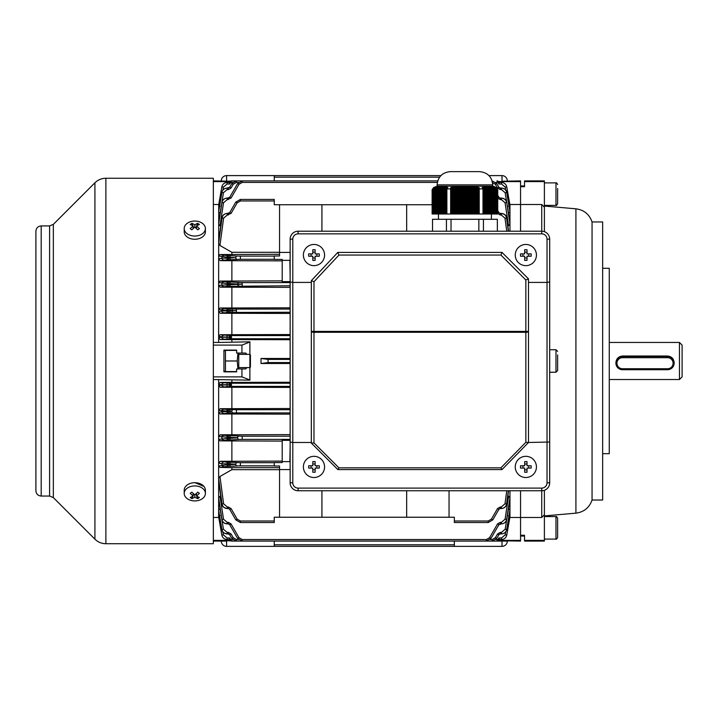 <?xml version="1.0" encoding="UTF-8"?>
<svg xmlns="http://www.w3.org/2000/svg" width="718" height="718" viewBox="0 0 718 718"><rect width="100%" height="100%" fill="white"/><g stroke="black" fill="none" stroke-linecap="round" stroke-linejoin="round"><path stroke-width="1.08" d="M324.572 255.052A10.591 10.591 0 0 0 313.981 244.461A10.591 10.591 0 0 0 303.382 255.052A10.591 10.591 0 0 0 313.981 265.642A10.591 10.591 0 0 0 324.572 255.052M308.659 253.885A16.846 8.419 90 0 0 308.641 255.052A16.846 8.419 90 0 0 308.659 256.218L312.815 256.218L312.815 260.365A16.846 8.419 0 0 0 315.139 260.365L315.139 256.218L319.295 256.218A16.846 8.419 -90 0 0 319.313 255.052A16.846 8.419 -90 0 0 319.295 253.885L315.139 253.885L315.139 249.738A16.846 8.419 180 0 0 312.815 249.738L312.815 253.885L308.659 253.885M316.898 253.885L316.898 256.218M315.139 257.977L312.815 257.977M311.056 256.218L311.056 253.885M312.815 252.135L315.139 252.135M536.436 466.924A10.591 10.591 0 0 0 525.845 456.325A10.591 10.591 0 0 0 515.255 466.924A10.591 10.591 0 0 0 525.845 477.515A10.591 10.591 0 0 0 536.436 466.924M520.532 465.758A16.846 8.419 90 0 0 520.514 466.924A16.846 8.419 90 0 0 520.532 468.082L524.678 468.082L524.678 472.238A16.846 8.419 0 0 0 527.012 472.238L527.012 468.082L531.167 468.082A16.846 8.419 -90 0 0 531.185 466.924A16.846 8.419 -90 0 0 531.167 465.758L527.012 465.758L527.012 461.602A16.846 8.419 180 0 0 524.678 461.602L524.678 465.758L520.532 465.758M528.771 465.758L528.771 468.082M527.012 469.841L524.678 469.841M522.928 468.082L522.928 465.758M524.678 463.999L527.012 463.999M205.393 493.428L205.393 490.197A10.591 7.494 180 0 0 202.297 484.901A10.591 7.494 180 0 0 190.746 483.277A10.591 7.494 180 0 0 184.212 490.197L184.212 493.428A10.591 7.494 180 0 0 187.308 498.723A10.591 7.494 180 0 0 202.297 498.723A10.591 7.494 180 0 0 205.393 493.428A10.591 7.494 180 0 0 202.297 488.132A10.591 7.494 180 0 0 187.308 488.132A10.591 7.494 180 0 0 184.212 493.428M191.868 492.144A16.846 1.337 142.1 0 1 191.024 492.736A16.846 1.337 142.1 0 1 190.216 493.302A17.178 8.589 54.7 0 0 193.151 495.95A17.178 8.589 125.3 0 1 190.216 497.457A16.846 13.247 82.6 0 0 191.868 498.624A17.178 8.589 -54.7 0 0 194.802 497.116A17.178 8.589 54.7 0 0 197.737 498.624A16.846 13.247 -82.6 0 0 198.572 498.077A16.846 13.247 -82.6 0 0 199.389 497.457A17.178 8.589 -125.3 0 1 196.454 495.95A17.178 8.589 -54.7 0 0 199.389 493.302A16.846 1.337 -142.1 0 1 197.737 492.144A17.178 8.589 125.3 0 1 194.802 494.783A17.178 8.589 -125.3 0 1 191.868 492.144M196.454 493.392L196.454 495.95M196.454 494.208L196.454 495.483M196.705 496.111L197.737 498.624M196.041 494.496L195.574 494.163M194.802 494.783L194.802 497.116M194.031 494.163L193.151 495.483M192.9 496.111L191.868 498.624M193.151 493.392L193.151 495.95M446.883 188.906L450.635 188.906L450.635 214L446.883 214L446.883 188.906L447.772 187.703L447.242 187.29L446.327 188.251L445.797 187.766L446.713 186.994L445.268 187.407L444.738 187.138L445.654 186.59L444.209 186.922L443.679 186.761L444.595 186.375L441.947 186.204L436.122 186.465L433.089 188.251L434.004 187.29L432.119 189.776L437.127 186.195L492.745 186.195L492.745 184.867C491.956 176.825 487.54 172.41 479.498 171.629L450.365 171.629C442.324 172.41 437.908 176.825 437.127 184.867L492.745 184.867M464.932 186.366L465.461 186.366L465.461 214L464.402 214L464.402 186.366L464.932 186.366M479.238 187.703L479.238 188.906L482.99 188.906L482.99 214L479.238 214L479.238 187.703L478.179 187.29L478.179 188.251L477.12 187.766L477.12 186.994L476.061 186.761L476.061 187.407L473.943 186.465L473.943 186.922L472.884 186.375L465.461 186.366M492.745 186.195L497.753 189.776L497.753 214L497.287 214L497.287 188.906L494.81 186.761L495.725 187.407L493.751 186.465L490.574 186.204L485.269 186.375L486.194 186.761L485.664 186.922L484.74 186.465L484.21 186.59L485.135 187.138L484.605 187.407L483.681 186.761L483.151 186.994L484.076 187.766L483.546 188.251L482.622 187.29L482.092 187.703L482.99 188.906M496.784 188.251L496.784 214L496.255 214L496.255 187.766M495.725 187.407L495.725 214L495.196 214L495.196 187.138M494.666 186.922L494.666 214L494.137 214L494.137 186.761M493.607 186.644L493.607 214L493.078 214L493.078 186.545M492.548 186.483L492.548 214L492.018 214L492.018 186.429M491.489 186.393L491.489 214L490.959 214L490.959 186.375M490.43 186.366L490.43 214L489.9 214L489.9 186.366M489.371 186.375L489.371 214L488.841 214L488.841 186.393M488.312 186.429L488.312 214L487.782 214L487.782 186.483M487.253 186.545L487.253 214L486.723 214L486.723 186.644M486.194 186.761L486.194 214L485.664 214L485.664 186.922M485.135 187.138L485.135 214L484.605 214L484.605 187.407M478.179 188.251L478.179 214L477.12 214L477.12 187.766M476.061 187.407L476.061 214L475.002 214L475.002 187.138M473.943 186.922L473.943 214L472.884 214L472.884 186.761M471.816 186.644L471.816 214L470.757 214L470.757 186.545M469.698 186.483L469.698 214L468.639 214L468.639 186.429M467.58 186.393L467.58 214L466.52 214L466.52 186.375M463.343 186.375L463.343 214L462.284 214L462.284 186.393L464.402 186.366M461.225 186.429L461.225 214L460.166 214L460.166 186.483L462.284 186.213M459.107 186.545L459.107 214L458.048 214L458.048 186.644L460.166 186.483M456.989 186.761L456.989 214L455.93 214L455.93 186.922L458.048 186.312M454.871 187.138L454.871 214L453.812 214L453.812 187.407L454.871 186.617M446.327 188.251L446.327 214L445.797 214L445.797 187.766M445.268 187.407L445.268 214L444.738 214L444.738 187.138M444.209 186.922L444.209 214L443.679 214L443.679 186.761M443.15 186.644L443.15 214L442.62 214L442.62 186.545M442.091 186.483L442.091 214L441.561 214L441.561 186.429M441.031 186.393L441.031 214L440.502 214L440.502 186.375M439.972 186.366L439.972 214L439.443 214L439.443 186.366M438.913 186.375L438.913 214L438.384 214L438.384 186.393M437.854 186.429L437.854 214L437.325 214L437.325 186.483M436.795 186.545L436.795 214L436.266 214L436.266 186.644M435.736 186.761L435.736 214L435.207 214L435.207 186.922M434.677 187.138L434.677 214L434.148 214L434.148 187.407M496.784 214L497.287 214M495.725 214L496.255 214M494.666 214L495.196 214M493.607 214L494.137 214M492.548 214L493.078 214M491.489 214L492.018 214M490.43 214L490.959 214M489.371 214L489.9 214M488.312 214L488.841 214M487.253 214L487.782 214M486.194 214L486.723 214M485.135 214L485.664 214M484.076 187.766L484.076 214L484.605 214M484.076 214L482.99 214M478.179 214L479.238 214M476.061 214L477.12 214M473.943 214L475.002 214M471.816 214L472.884 214M469.698 214L470.757 214M467.58 214L468.639 214M465.461 214L466.52 214M463.343 214L464.402 214M461.225 214L462.284 214M459.107 214L460.166 214M456.989 214L458.048 214M454.871 214L455.93 214M452.753 214L451.694 214L451.694 188.251L452.753 187.766L452.753 214L453.812 214M450.635 214L451.694 214M446.327 214L446.883 214M445.268 214L445.797 214M444.209 214L444.738 214M443.15 214L443.679 214M442.091 214L442.62 214M441.031 214L441.561 214M439.972 214L440.502 214M438.913 214L439.443 214M437.854 214L438.384 214M436.795 214L437.325 214M435.736 214L436.266 214M434.677 214L435.207 214M433.618 187.766L433.618 214L434.148 214M433.618 214L432.119 214L432.119 189.776M497.35 231.214L497.35 219.295L432.523 219.295L432.523 231.214M451.021 219.295L451.021 231.214M446.434 219.295L446.434 231.214M478.852 219.295L478.852 231.214M483.438 219.295L483.438 231.214M483.546 188.251L483.546 214M432.577 188.906L432.577 214M433.089 188.251L433.089 214M451.694 188.251L451.694 187.29L450.635 187.703L450.635 188.906M453.812 187.407L453.812 186.761L452.753 186.994L452.753 187.766M455.93 186.922L454.871 186.59M447.242 187.29L447.242 188.322M446.183 186.761L446.183 187.389M482.622 187.29L482.622 188.322M483.681 186.761L483.681 187.389M557.626 354.925L557.626 370.587L555.974 372.238L555.974 349.729L557.626 351.389M557.626 357.268L557.626 367.051M616.95 363.218A5.564 5.538 180 0 0 622.515 368.756L667.534 368.756A5.564 5.538 180 0 0 673.098 363.218A5.564 5.538 180 0 0 667.534 357.69L622.515 357.69A5.564 5.538 180 0 0 616.95 363.218M622.515 369.716A6.624 6.588 -0 0 1 615.891 363.12A6.624 6.588 -0 0 1 622.515 356.532L667.534 356.532A6.624 6.588 -0 0 1 674.157 363.12A6.624 6.588 -0 0 1 667.534 369.716L622.515 369.716L622.515 368.756M615.891 363.12L615.891 362.725C616.277 358.686 618.485 356.451 622.515 356.02L667.534 356.02C671.563 356.442 673.771 358.677 674.157 362.725L674.157 363.12M557.626 520.209L557.626 537.432C556.764 539.038 556.208 539.586 555.974 539.092L555.974 516.574C556.172 516.107 556.728 516.655 557.626 518.234L557.626 520.209M557.626 535.457L557.626 533.483M557.626 522.183L557.626 518.234M557.626 527.039L557.626 532.693M557.626 201.767L557.626 198.994M557.626 188.493L557.626 203.741C556.728 205.312 556.172 205.869 555.974 205.393L555.974 182.884C556.208 182.381 556.764 182.937 557.626 184.535M337.837 469.572L338.914 467.831L500.895 467.831L502.008 469.572L337.837 469.572L311.334 443.087L311.334 280.648L337.81 252.404L502.008 252.404L528.493 278.889L528.493 442.485L549.683 442.019L549.683 482.81A7.943 7.943 0 0 1 541.74 490.753L298.087 490.753A7.943 7.943 0 0 1 290.144 482.81L290.144 239.166A7.943 7.943 0 0 1 298.087 231.214L541.74 231.214A7.943 7.943 0 0 1 549.683 239.166L549.683 442.019M311.334 442.485L292.791 442.485L292.791 482.81A5.295 5.295 0 0 0 298.087 488.105L541.74 488.105A5.295 5.295 0 0 0 547.035 482.81L547.035 282.407L549.683 281.941M311.334 282.407L292.791 282.407L292.791 442.485L290.144 442.019M528.493 282.407L547.035 282.407L547.035 239.166A5.295 5.295 0 0 0 541.74 233.862L298.087 233.862A5.295 5.295 0 0 0 292.791 239.166L292.791 282.407L290.144 281.941M528.493 442.485L502.008 469.572M528.493 278.889L525.845 279.984L500.913 255.052L502.008 252.404M500.913 255.052L338.959 255.052L337.81 252.404M528.421 442.566L525.845 442.315L525.845 331.384L528.493 331.384A2.648 0.906 180 0 1 525.845 332.29L313.981 332.29A2.648 0.906 180 0 1 311.334 331.384L525.845 331.384L525.845 279.984M338.959 255.052L313.981 281.698L311.334 280.648M313.981 281.698L313.981 442.898L311.406 443.168M489.586 537.683L490.959 538.428L486.373 541.076L486.373 539.541L489.586 537.683L497.529 523.934L498.902 524.67L490.959 538.428L486.373 541.076L242.217 541.076L237.631 538.428L242.217 541.076L242.217 539.541L239.004 537.683L231.061 523.934L228.315 522.345L228.315 523.88L227.148 523.88M290.144 440.34L282.201 440.34L282.201 462.554L274.249 462.554L274.249 465.991L279.553 465.991L279.553 517.238L274.249 517.238L274.249 522.533L240.386 522.533L235.8 519.886L240.386 522.533L240.386 520.999L237.173 519.15L235.8 519.886L229.688 509.304L235.8 519.886M501.344 508.515L500.284 508.515L500.284 506.98L497.529 508.568L491.417 519.15L497.529 508.568L498.902 509.304L492.799 519.886L488.204 522.533L454.341 522.533L454.341 517.238L449.046 517.238L449.046 490.753M502.008 181.223L520.55 180.9L520.55 231.214L520.55 186.707L524.526 186.707L524.526 180.9L544.388 180.9L544.388 181.6L524.526 181.6M223.935 541.076L213.336 541.076M223.935 540.744L230.37 540.744L223.935 540.744M268.954 541.076L231.645 541.076L229.347 539.748L229.895 540.412L230.702 539.541L231.645 541.076L236.428 541.076L226.583 540.744M498.095 540.816L499.243 539.748L496.946 541.076L459.637 541.076M498.705 540.412L497.897 539.541L496.946 541.076L492.162 541.076L496.748 538.428L492.162 541.076L492.162 539.541L490.107 539.541M290.144 260.347L282.201 260.347L282.201 281.635L290.144 281.635M282.201 280.882L220.004 281.079L227.193 281.994L227.193 283.583L218.64 282.578L218.739 204.54M290.144 287.353L220.264 287.173L218.64 285.468L218.64 282.578L220.004 281.079M213.336 379.526L249.891 380.154L249.891 341.822L218.64 342.45L218.64 285.468L227.094 284.786L227.094 286.374L220.264 287.173M290.144 307.825L220.049 308.004L227.103 308.83L227.103 310.418L218.64 309.539L220.049 308.004M290.144 313.443L220.22 313.272L218.64 311.594L221.844 310.948L221.88 310.23A1.589 1.571 101.8 0 1 223.451 308.722M223.415 312.617A1.589 1.562 78.4 0 1 221.844 310.948L227.076 310.921L227.076 312.51L220.22 313.272M290.144 334.561L220.094 334.732L230.702 335.566L231.645 337.155L230.702 338.743A1.221 0.808 -91.8 0 1 229.895 337.523L231.645 337.155L229.347 336.769A1.221 1.05 -86.5 0 1 230.406 335.548M290.144 339.713L220.175 339.542L218.64 337.909L221.844 336.948L218.64 336.302L220.094 334.732M290.144 338.743L230.702 338.743L220.175 339.542M290.144 434.623L220.264 434.803L227.094 435.602L227.094 437.19L218.64 436.508L218.64 379.526M290.144 408.533L220.22 408.704L227.076 409.466L227.076 411.055L218.64 410.373L220.22 408.704M290.144 414.142L220.049 413.963L218.64 412.437L221.88 411.746L221.844 411.028A1.589 1.562 101.6 0 1 223.415 409.359M223.451 413.254A1.589 1.571 78.2 0 1 221.88 411.746L227.103 411.558L227.103 413.146L220.049 413.963M290.144 382.263L220.175 382.425L230.702 383.232L231.645 384.821L230.702 386.41A1.221 0.808 -91.8 0 1 229.895 385.189L231.645 384.821L229.347 384.435A1.221 1.05 -86.5 0 1 230.406 383.224M290.144 387.406L220.094 387.235L218.64 385.674L221.844 385.019L218.64 384.058L220.175 382.425M290.144 386.41L230.702 386.41L220.094 387.235M499.243 182.219L498.184 182.785L498.705 181.564L496.946 180.9L499.243 182.219L498.705 181.564L497.897 182.435L496.946 180.9L497.879 181.062M268.954 180.9L437.738 180.9L242.217 180.9L237.631 183.548L242.217 180.9L236.428 180.9L231.842 183.548L236.428 180.9L231.645 180.9L230.702 182.435L229.895 181.564L231.645 180.9L229.895 181.564M220.049 213.183L218.64 212.043L221.88 192.487C222.544 189.749 224.285 188.278 227.103 188.071L227.103 189.606L223.451 192.693L220.13 213.219M509.96 231.214L509.96 222.688L506.746 202.566L509.96 222.688L509.96 212.043L508.461 213.219M508.541 213.183L505.149 192.693L501.496 189.606L501.496 188.071C504.305 188.278 506.046 189.749 506.711 192.487L509.96 212.043L509.96 205.357L508.497 206.201M220.094 206.201L218.64 205.357L221.844 186.868C222.526 184.149 224.258 182.686 227.059 182.48L227.059 184.014L229.697 184.014L229.23 182.884L229.697 184.014L227.059 184.014L223.406 187.084L222.885 190.126M505.714 190.126L505.185 187.084L501.532 184.014L498.893 184.014L501.532 184.014L501.532 182.48C504.332 182.686 506.073 184.149 506.746 186.868L509.96 205.357L509.96 204.504L541.74 204.504L544.388 207.206L544.388 231.672M524.526 540.376L524.526 541.076L544.388 541.076L544.388 540.376L524.526 540.376L524.526 535.269L520.55 535.269L520.55 517.472L509.96 517.472L509.96 509.924L506.711 529.489C506.046 532.226 504.305 533.698 501.496 533.905L500.284 533.905L501.514 533.905L501.496 532.37L505.149 529.274L508.541 508.793L509.96 509.924L509.96 490.753M220.13 508.757L223.451 529.274L227.103 532.37L227.076 533.905L228.315 533.905L227.103 533.905C224.285 533.698 222.553 532.226 221.88 529.489L218.64 509.924L218.64 436.508L220.264 434.803M495.896 539.541L497.897 539.541L498.893 537.953L499.36 539.092L498.893 537.953L501.532 537.953L505.185 534.883L505.714 531.85M222.885 531.85L223.406 534.883L227.059 537.953L229.697 537.953L230.702 539.541L232.704 539.541M229.85 540.376L213.336 540.376M218.739 517.427L213.336 517.472M229.85 181.6L213.336 181.6M213.336 180.9L230.37 181.223M213.336 204.504L218.64 204.504M246.938 354.369L245.673 353.041L241.939 353.041L241.939 345.098L213.336 345.098M241.939 353.041L236.644 353.041L236.644 350.124L223.935 350.124L223.935 371.843L236.644 371.843L236.644 368.935L241.939 368.935L241.939 376.878L213.336 376.878M241.939 368.935L245.673 368.935L246.938 367.607M241.939 376.878L249.891 379.984M249.891 341.992L241.939 345.098M218.64 342.45L213.336 342.45M218.64 517.472L218.64 509.924L220.049 508.793M221.835 535.107C222.517 537.827 224.258 539.29 227.059 539.487L229.23 539.487L227.059 539.487C224.258 539.29 222.517 537.827 221.835 535.107L218.64 516.87L221.844 535.107L218.64 516.619L220.094 515.766M223.406 187.084L221.835 186.868L218.64 205.097M231.878 341.822L231.878 339.713M231.878 382.263L231.878 380.154M290.144 363.496L261.011 363.496L261.011 358.479L290.144 358.479M498.741 540.376L520.55 540.376L520.55 541.076L498.22 540.744M544.388 540.376L544.388 514.761L541.74 517.472L520.55 517.472L520.55 490.753L520.55 540.376M498.741 181.6L520.55 181.6M509.96 516.861L506.755 535.107L509.96 516.87M432.119 204.729L279.553 204.729L279.553 255.985L274.249 255.985L274.249 259.422L282.201 259.422L282.201 260.347M220.309 260.661L218.64 258.92L221.907 258.139L227.175 258.193L227.175 259.781L220.309 260.661L282.201 260.867M231.878 280.882L231.878 260.867M220.004 496.165L223.522 519.213L227.193 522.345L227.193 523.88C224.348 523.664 222.607 522.174 221.961 519.41L218.64 497.673L220.713 495.833M505.068 519.213L506.63 519.41C505.984 522.174 504.242 523.664 501.406 523.88L501.406 522.345L505.068 519.213L508.586 496.165L509.96 497.673L506.63 519.41L509.96 499.288L506.746 519.41C506.091 522.183 504.341 523.664 501.496 523.88L498.902 524.67M507.877 495.833L508.586 496.165M220.004 225.802L218.64 224.303L221.961 202.566C222.607 199.792 224.348 198.303 227.193 198.096L227.193 199.631L223.522 202.763L220.004 225.802L220.713 226.143M506.746 202.557C506.702 200.25 504.951 198.76 501.496 198.096L501.496 198.096C504.341 198.303 506.082 199.792 506.746 202.566L509.96 224.303L507.877 226.143M508.586 225.802L505.068 202.763L501.406 199.631L501.406 198.096C504.242 198.303 505.984 199.792 506.63 202.566L505.068 202.763M279.553 469.671L231.878 469.671L219.959 476.474L223.594 503.794L227.274 506.98L227.247 508.515M406.666 490.753L406.666 517.238L321.924 517.238L321.924 490.753M279.553 467.651L231.878 467.651L231.878 469.671M279.553 252.305L231.878 252.305L219.959 245.502L218.64 243.456L222.033 218.012L218.649 240.79L221.907 218.012C222.499 215.229 224.258 213.722 227.175 213.461L229.688 212.663L235.8 202.081L240.386 199.433L235.8 202.081L237.173 202.826L231.061 213.408L229.688 212.663M279.553 204.729L274.249 204.729L274.249 199.433L240.386 199.433L240.386 200.968L237.173 202.826L231.061 213.408L227.274 214.996L223.594 218.182L219.959 245.502M279.553 254.316L219.959 254.558L227.274 255.626L227.274 257.215L218.64 256.03L219.959 254.558M231.878 254.316L231.878 252.305M508.362 490.753L506.567 503.955C505.948 506.773 504.198 508.29 501.317 508.515L501.317 506.98L504.996 503.794L506.773 490.753M506.773 231.214L504.996 218.182L501.317 214.996L501.317 213.461C504.198 213.677 505.948 215.194 506.567 218.012L508.362 231.214M290.144 445.734L289.875 461.62M282.201 461.1L220.309 461.306L227.175 462.195L227.175 463.783L221.907 463.837L218.64 463.047L220.309 461.306M220.004 440.888L218.64 439.398L227.193 438.393L227.193 439.981L220.004 440.888L282.201 441.085M231.878 461.1L231.878 441.085M219.959 467.418L218.64 465.946L227.274 464.761L227.274 466.35L219.959 467.418L231.878 467.651M261.011 363.496L268.056 362.572L268.056 359.395L261.011 358.479M229.23 539.541L229.697 537.953L227.059 537.953L227.059 539.487C224.258 539.29 222.526 537.827 221.844 535.107L223.406 534.883M221.898 503.973C221.853 506.244 223.612 507.761 227.175 508.515C224.294 508.29 222.535 506.773 221.907 503.964L218.649 481.186L222.033 503.955L218.64 478.52L219.959 476.474M221.844 519.41C221.889 521.726 223.639 523.216 227.094 523.88C224.258 523.664 222.508 522.174 221.853 519.41L218.64 499.288L221.853 519.41L223.522 519.213M221.844 529.489L218.64 510.624L221.844 529.489C222.517 532.226 224.258 533.698 227.076 533.905C223.693 533.286 221.943 531.814 221.844 529.489L223.451 529.274M218.64 211.352L221.844 192.487L218.64 211.316M223.522 202.763L221.853 202.566L218.64 222.688L221.853 202.566C222.508 199.792 224.258 198.303 227.094 198.096C224.258 198.303 222.508 199.792 221.853 202.566M229.697 338.797L229.23 338.259L229.697 335.503M223.469 259.889A1.589 1.571 76.6 0 1 221.907 258.139L222.033 256.936A1.589 1.571 104.1 0 1 223.594 255.509M223.415 286.482A1.589 1.571 77.8 0 1 221.853 284.777L221.961 283.35A1.589 1.571 102.6 0 1 223.522 281.887M223.522 440.089A1.589 1.571 77.4 0 1 221.961 438.617L221.853 437.199A1.589 1.571 102.2 0 1 223.415 435.494M223.594 466.458A1.589 1.571 75.9 0 1 222.033 465.04L221.907 463.837A1.589 1.571 103.4 0 1 223.469 462.087M509.951 510.651L506.746 529.489C506.073 532.226 504.332 533.698 501.514 533.905C504.332 533.698 506.073 532.226 506.746 529.489L509.951 510.677M508.497 515.766L509.96 516.619L506.755 535.107C506.073 537.827 504.332 539.29 501.532 539.487L499.36 539.487L501.532 539.487L501.532 537.953M509.96 211.352L506.746 192.487C506.073 189.749 504.332 188.278 501.514 188.071C504.907 188.69 506.648 190.162 506.746 192.487L505.149 192.693M231.878 307.825L231.878 287.353M231.878 334.561L231.878 313.443M231.878 408.533L231.878 387.406M231.878 434.623L231.878 414.142M504.996 503.794L506.684 503.964L508.595 490.753L506.684 503.964C506.055 506.782 504.296 508.299 501.424 508.515C504.341 508.254 506.1 506.737 506.693 503.973M499.36 182.48L501.532 182.48C504.332 182.686 506.073 184.149 506.755 186.868L509.96 205.106L506.755 186.868L505.185 187.084M506.693 218.003C506.737 215.723 504.978 214.215 501.424 213.461C504.296 213.677 506.055 215.194 506.684 218.012L508.604 231.214L506.684 218.012L504.996 218.182M229.697 386.464L229.23 385.216L229.895 385.189M230.406 386.419A1.221 1.05 -93.5 0 1 229.347 385.207L229.23 384.435L229.23 385.216M229.23 384.435L229.697 383.179M231.842 411.369L229.688 411.504A1.589 1.373 -93.5 0 0 231.061 413.092L233.215 412.958A1.589 1.373 -93.5 0 1 231.842 411.369M237.631 437.854L229.688 438.33A1.589 1.373 -93.5 0 0 231.061 439.919L239.004 439.443A1.589 1.373 -93.5 0 1 237.631 437.854M235.8 464.34L229.688 464.708A1.589 1.373 -93.5 0 0 231.061 466.296L237.173 465.928A1.589 1.373 -93.5 0 1 235.8 464.34M282.201 461.62L290.144 461.62M290.144 469.572L279.553 469.572M230.406 338.752A1.221 1.05 -93.5 0 1 229.347 337.532L229.895 337.523M231.061 312.447L228.315 312.51L228.315 310.921L236.428 310.67L229.688 310.472A1.589 1.373 -86.5 0 1 231.061 308.884L228.315 308.83L228.315 310.418L227.103 310.418L227.076 310.921L228.315 310.921L228.315 310.418L229.688 310.858A1.589 1.373 86.5 0 0 231.061 312.447L290.144 312.258M231.061 286.32L228.315 286.374L228.315 284.786L242.217 284.184L229.688 283.637A1.589 1.373 -86.5 0 1 231.061 282.048L228.315 281.994L228.315 283.583L227.193 283.583L227.094 284.786L228.315 284.786L228.315 283.583L229.688 283.637L229.688 284.732A1.589 1.373 86.5 0 0 231.061 286.32L290.144 285.773M237.173 259.351A1.589 1.373 -93.5 0 1 235.8 257.762L229.688 257.268L229.688 258.13L235.8 257.636A1.589 1.373 93.5 0 1 237.173 256.048L240.386 256.111L240.386 259.288L231.061 259.719A1.589 1.373 -93.5 0 1 229.688 258.13L228.315 258.193L228.315 257.215L227.274 257.215L227.175 258.193L228.315 258.193L228.315 259.781L231.061 259.719M279.553 252.404L290.144 252.404M227.193 198.096L229.688 197.297L237.631 183.548L229.688 197.297L231.061 198.042L239.004 184.284L231.061 198.042L227.193 199.631M227.103 188.071L229.688 187.272L231.842 183.548L229.688 187.272L231.061 188.017L233.215 184.284L231.061 188.017L228.315 189.606L227.103 189.606M227.059 182.48C224.258 182.686 222.517 184.149 221.835 186.868L221.835 186.868C222.517 184.149 224.258 182.686 227.059 182.48L229.23 182.48M229.23 182.884L229.23 182.435M227.274 506.98L228.315 506.98L228.315 508.515L227.274 508.515C224.402 508.299 222.652 506.782 222.033 503.955L223.594 503.794M499.36 539.541L499.36 539.092M231.061 533.959L233.215 537.683L231.842 538.428L236.428 541.076L231.842 538.428L229.688 534.695L231.061 533.959L228.315 532.37L228.315 533.905L229.688 534.695M498.902 534.695L496.748 538.428L495.375 537.683L497.529 533.959L498.902 534.695L500.284 533.905L500.284 532.37L497.529 533.959M239.004 537.683L237.631 538.428L229.688 524.67L231.061 523.934M406.666 517.238L449.046 517.238M279.553 517.238L321.924 517.238M488.204 520.999L488.204 522.533L492.799 519.886L491.417 519.15L488.204 520.999L454.341 520.999M497.529 213.408L500.284 214.996L501.317 214.996L500.284 214.996L500.284 213.461L501.317 213.461M497.529 198.042L500.284 199.631L501.406 199.631L500.284 199.631L500.284 198.096L501.406 198.096M497.529 188.017L495.375 184.284L496.748 183.548L492.162 180.9L496.748 183.548L498.902 187.272L497.529 188.017L500.284 189.606L501.496 189.606L500.284 189.606L500.284 188.071L501.496 188.071M499.36 182.435L498.893 184.014L498.184 182.785M501.442 523.88L501.496 523.88C504.332 523.664 506.082 522.174 506.746 519.41M497.753 195.305L498.902 197.297L500.284 198.096M497.753 210.67L498.902 212.663L500.284 213.461M505.185 534.883L506.746 535.107C506.073 537.827 504.332 539.29 501.532 539.487C504.332 539.29 506.073 537.827 506.755 535.107M223.406 338.905A1.589 1.562 78.7 0 1 221.835 337.281L229.23 337.209M229.23 337.092L221.844 336.948A1.589 1.562 -78.6 0 1 223.406 335.405M223.406 386.571A1.589 1.562 78.6 0 1 221.844 385.019L229.23 384.875M229.23 384.767L221.835 384.695A1.589 1.562 -78.7 0 1 223.406 383.071M221.844 192.487C222.517 189.749 224.258 188.278 227.076 188.071C224.258 188.278 222.517 189.749 221.844 192.487L223.451 192.693M223.594 218.182L222.033 218.012C222.643 215.194 224.393 213.677 227.274 213.461L227.274 214.996L228.315 214.996L228.315 213.461M227.175 213.461C224.294 213.677 222.544 215.194 221.907 218.012M229.688 524.67L228.315 523.88M228.315 508.515L229.688 509.304L231.061 508.568L228.315 506.98M227.175 462.195L231.061 462.248A1.589 1.373 93.5 0 0 229.688 463.837L229.688 464.708L228.315 464.761L228.315 463.783L227.175 463.783L227.274 464.761L228.315 464.761L228.315 466.35L231.061 466.296M227.094 435.602L231.061 435.655A1.589 1.373 93.5 0 0 229.688 437.244L229.688 438.33L228.315 438.393L228.315 437.19L227.094 437.19L227.193 438.393L228.315 438.393L228.315 439.981L231.061 439.919M227.076 409.466L231.061 409.52A1.589 1.373 93.5 0 0 229.688 411.109L228.315 411.558L228.315 411.055L227.076 411.055L227.103 411.558L228.315 411.558L228.315 413.146L231.061 413.092M228.315 255.626L231.061 255.68A1.589 1.373 93.5 0 0 229.688 257.268L228.315 257.215L228.315 255.626L227.274 255.626M500.284 188.071L498.902 187.272M497.753 197.908L498.902 197.297M497.753 213.273L498.902 212.663M500.284 508.515L498.902 509.304M232.704 182.435L230.406 182.785L229.347 182.219M229.895 336.778A1.221 0.808 -88.2 0 1 230.702 335.566L290.144 335.566M229.895 384.453A1.221 0.808 -88.2 0 1 230.702 383.232L290.144 383.232M229.347 539.748L230.406 539.182M498.184 539.182L499.243 539.748M406.666 204.729L406.666 231.214M321.924 231.214L321.924 204.729M289.875 260.347L290.144 276.242M274.249 541.076L274.249 544.809L454.341 544.809L454.341 541.076L507.312 541.076A5.295 5.295 0 0 1 502.008 546.371L226.583 546.371A5.295 5.295 0 0 1 221.288 541.076L226.583 541.076L226.583 546.371M454.341 544.809L454.341 546.371M274.249 546.371L274.249 544.809M184.212 228.548L184.212 231.77A10.591 7.494 0 0 0 187.308 237.066A10.591 7.494 0 0 0 198.859 238.69A10.591 7.494 0 0 0 205.393 231.77L205.393 228.548A10.591 7.494 0 0 0 202.297 223.244A10.591 7.494 0 0 0 187.308 223.244A10.591 7.494 0 0 0 184.212 228.548A10.591 7.494 0 0 0 187.308 233.844A10.591 7.494 0 0 0 202.297 233.844A10.591 7.494 0 0 0 205.393 228.548M191.868 223.352A16.846 13.247 97.4 0 0 191.024 223.899A16.846 13.247 97.4 0 0 190.216 224.519A17.178 8.589 54.7 0 1 193.151 226.026A17.178 8.589 125.3 0 0 190.216 228.665A16.846 1.337 37.9 0 1 191.868 229.832A17.178 8.589 -54.7 0 1 194.802 227.184A17.178 8.589 54.7 0 1 197.737 229.832A16.846 1.337 -37.9 0 1 198.572 229.23A16.846 1.337 -37.9 0 1 199.389 228.665A17.178 8.589 -125.3 0 0 196.454 226.026A17.178 8.589 -54.7 0 1 199.389 224.519A16.846 13.247 -97.4 0 0 197.737 223.352A17.178 8.589 125.3 0 0 194.802 224.86A17.178 8.589 -125.3 0 0 191.868 223.352L192.9 225.856M196.454 228.575L196.454 226.026M193.151 228.575L193.151 226.026M193.151 227.768L193.151 226.493M193.564 227.48L194.031 227.812M194.802 227.184L194.802 224.86M195.574 227.812L196.454 226.493M196.705 225.856L197.737 223.352M223.935 370.587L224.51 371.583L236.644 371.583M237.945 353.041L237.245 360.983L237.945 368.935M225.452 371.583L225.452 350.393L236.644 350.393M225.452 360.983L237.245 360.983M225.452 350.393L224.51 350.393L223.935 351.389M238.762 368.935L238.762 353.041M35.9 231.223L35.9 490.753C36.214 493.975 37.982 495.743 41.195 496.048L49.596 496.048L53.338 497.601L94.92 539.182C97.971 542.144 101.624 543.661 105.878 543.723L213.336 543.723L213.336 178.252L105.878 178.252L105.878 543.714M195.09 482.711L203.975 486.454M238.762 354.369L249.891 354.369L250.42 354.898L250.42 367.077L249.891 367.607L238.762 367.607M324.572 466.924A10.591 10.591 0 0 0 313.981 456.325A10.591 10.591 0 0 0 303.382 466.924A10.591 10.591 0 0 0 313.981 477.515A10.591 10.591 0 0 0 324.572 466.924M308.659 465.758A16.846 8.419 90 0 0 308.641 466.924A16.846 8.419 90 0 0 308.659 468.082L312.815 468.082L312.815 472.238A16.846 8.419 0 0 0 315.139 472.238L315.139 468.082L319.295 468.082A16.846 8.419 -90 0 0 319.313 466.924A16.846 8.419 -90 0 0 319.295 465.758L315.139 465.758L315.139 461.602A16.846 8.419 180 0 0 312.815 461.602L312.815 465.758L308.659 465.758M316.898 465.758L316.898 468.082M315.139 469.841L312.815 469.841M311.056 468.082L311.056 465.758M312.815 463.999L315.139 463.999M536.436 255.052A10.591 10.591 0 0 0 525.845 244.461A10.591 10.591 0 0 0 515.255 255.052A10.591 10.591 0 0 0 525.845 265.642A10.591 10.591 0 0 0 536.436 255.052M520.532 253.885A16.846 8.419 90 0 0 520.514 255.052A16.846 8.419 90 0 0 520.532 256.218L524.678 256.218L524.678 260.365A16.846 8.419 0 0 0 527.012 260.365L527.012 256.218L531.167 256.218A16.846 8.419 -90 0 0 531.185 255.052A16.846 8.419 -90 0 0 531.167 253.885L527.012 253.885L527.012 249.738A16.846 8.419 180 0 0 524.678 249.738L524.678 253.885L520.532 253.885M528.771 253.885L528.771 256.218M527.012 257.977L524.678 257.977M522.928 256.218L522.928 253.885M524.678 252.135L527.012 252.135M221.288 180.9A5.295 5.295 0 0 1 226.583 175.605L440.915 175.605M488.958 175.605L502.008 175.605A5.295 5.295 0 0 1 507.312 180.9M439.596 177.166L274.249 177.166L274.249 180.9M274.249 177.166L274.249 175.605M679.452 342.45L682.1 345.098L682.1 376.878L679.452 379.526L679.452 342.45L609.268 342.45M602.653 268.29L609.268 268.29L609.268 453.677L602.653 453.677M592.054 221.952L592.054 500.024L602.653 500.024L602.653 221.952L592.054 221.952C589.352 214.278 583.976 209.907 575.917 208.812L575.917 513.155L544.388 515.919M544.388 207.206L544.388 181.6M541.74 204.504L541.74 231.214A7.943 7.943 0 0 1 549.683 239.166L547.035 239.166M547.035 482.81L549.683 482.81A7.943 7.943 0 0 1 541.74 490.753L541.74 517.472M544.388 490.304L544.388 514.761M667.534 356.02L667.534 357.69M622.515 356.02L622.515 357.69M667.534 369.716L667.534 368.756M313.981 442.898L338.914 467.831M500.895 467.831L525.845 442.315M298.087 488.105L298.087 490.753A7.943 7.943 0 0 1 290.144 482.81L292.791 482.81M292.791 239.166L290.144 239.166A7.943 7.943 0 0 1 298.087 231.214L298.087 233.862M541.74 490.753L541.74 488.105M541.74 233.862L541.74 231.214M290.144 282.596L242.217 282.596L242.217 285.773M227.193 281.994L228.315 281.994M231.061 282.048L242.217 282.596M228.315 286.374L227.094 286.374M290.144 309.081L236.428 309.081L236.428 312.258M227.103 308.83L228.315 308.83M231.061 308.884L236.428 309.081M228.315 312.51L227.076 312.51M290.144 436.203L242.217 436.203L242.217 439.38L239.004 439.443M231.061 435.655L242.217 436.203M290.144 409.718L236.428 409.718L236.428 412.895L233.215 412.958M231.061 409.52L236.428 409.718M290.144 412.895L236.428 412.895M228.315 413.146L227.103 413.146M226.583 181.223L236.428 180.9L236.428 182.435L238.493 182.435L236.428 182.435L233.215 184.284L231.842 183.548M497.897 182.435L495.896 182.435M495.375 184.284L492.162 182.435M230.406 182.785L229.697 184.014M492.162 539.541L495.375 537.683M500.284 532.37L501.496 532.37M227.103 532.37L228.315 532.37M233.215 537.683L236.428 539.541L236.428 541.076M238.493 539.541L236.428 539.541M274.249 259.288L240.386 259.288M228.315 259.781L227.175 259.781M227.193 522.345L228.315 522.345M486.373 539.541L242.217 539.541M500.284 523.88L500.284 522.345L497.529 523.934M500.284 522.345L501.406 522.345M274.249 200.968L240.386 200.968L274.249 200.968M437.352 182.435L242.217 182.435L239.004 184.284L237.631 183.548M231.061 508.568L237.173 519.15M274.249 520.999L240.386 520.999M231.061 255.68L237.173 256.048M274.249 256.111L240.386 256.111M500.284 506.98L501.317 506.98M231.061 462.248L240.386 462.688L240.386 465.856L237.173 465.928M274.249 462.688L240.386 462.688M290.144 439.38L242.217 439.38M228.315 439.981L227.193 439.981M274.249 465.856L240.386 465.856M228.315 466.35L227.274 466.35M290.144 362.572L268.056 362.572M290.144 359.395L268.056 359.395M242.217 180.9L242.217 182.435M227.059 335.503L227.059 338.797M227.059 383.179L227.059 386.464M233.215 409.655A1.589 1.373 93.5 0 0 231.842 411.243L228.315 411.055L228.315 409.466M239.004 436.14A1.589 1.373 93.5 0 0 237.631 437.72L228.315 437.19L228.315 435.602M237.173 462.616A1.589 1.373 93.5 0 0 235.8 464.205L228.315 463.783L228.315 462.195M229.23 337.541L229.23 336.76M233.215 312.321A1.589 1.373 86.5 0 1 231.842 310.732L231.842 310.607A1.589 1.373 -86.5 0 1 233.215 309.018M239.004 285.836A1.589 1.373 86.5 0 1 237.631 284.247L237.631 284.122A1.589 1.373 -86.5 0 1 239.004 282.533M228.315 198.096L228.315 199.631M228.315 188.071L228.315 189.606M506.711 529.489L505.149 529.274M502.008 546.371L502.008 540.744M35.9 231.214C36.214 228.001 37.982 226.233 41.195 225.919L41.195 496.048M41.195 225.919L49.596 225.919L49.596 496.048M49.596 225.919L53.338 224.366L53.338 497.601M53.338 224.366L94.92 182.785L94.92 539.182M502.008 175.605L502.008 180.9M226.583 180.9L226.583 175.605M491.417 219.295L491.417 214M438.447 219.295L438.447 214M437.127 186.195L437.127 184.867M549.683 349.729L555.974 349.729M549.683 372.238L555.974 372.238M544.388 539.092L555.974 539.092M544.388 516.574L555.974 516.574M544.388 182.884L555.974 182.884M544.388 205.393L555.974 205.393M218.64 205.106L221.835 186.868M509.951 211.325L506.746 192.487M506.755 186.868C506.073 184.149 504.332 182.686 501.532 182.48M231.645 180.9L230.819 181.035L231.645 180.9M230.819 540.941L231.645 541.076M496.946 541.076L497.78 540.941M497.78 181.035L496.946 180.9L497.78 181.035M94.92 182.785C97.971 179.823 101.624 178.315 105.878 178.252M609.268 379.526L679.452 379.526M575.917 208.812L544.388 206.057M575.917 513.155C583.976 512.069 589.352 507.689 592.054 500.024M524.526 536.041L520.55 536.041M524.526 185.926L520.55 185.926"/></g></svg>
